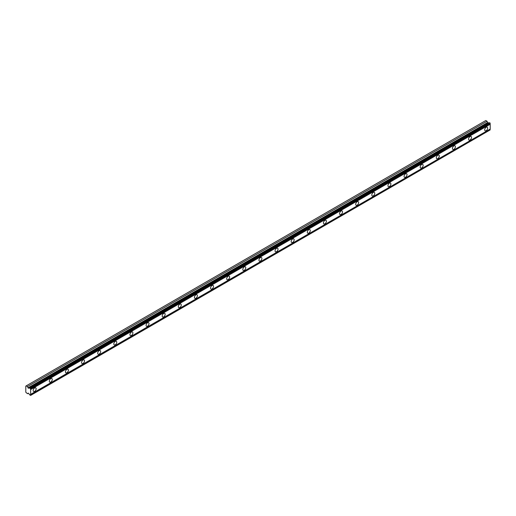 <?xml version="1.0" encoding="UTF-8"?>
<svg xmlns="http://www.w3.org/2000/svg" width="516" height="516" viewBox="0 0 516 516"><rect width="100%" height="100%" fill="white"/><g stroke="black" fill="none" stroke-linecap="round" stroke-linejoin="round"><path stroke-width="0.77" d="M30.031 388.051L489.594 122.724L490.2 123.389A0.78 0.451 60 0 0 490.2 124.246L30.637 389.574A0.78 0.451 60 0 1 30.637 388.709L30.031 388.051A0.78 0.451 60 0 1 29.922 388.167A0.78 0.451 60 0 1 29.528 388.129A0.78 0.451 60 0 1 29.477 388.097L28.225 388.161L27.49 386.581L26.232 385.858L25.8 386.103L25.8 392.25L27.49 393.721L28.354 393.108L29.477 394.501A0.78 0.451 60 0 1 30.031 395.185L30.637 395.224A0.78 0.451 60 0 1 30.637 394.366L30.637 389.574M489.323 122.879A0.78 0.451 60 0 1 489.091 122.802A0.78 0.451 60 0 1 489.039 122.769L487.788 122.834L487.052 121.26L485.795 120.531L26.232 385.858M486.169 130.677A2.09 1.206 120 0 0 487.536 128.832A2.09 1.206 120 0 0 487.214 127.162A2.09 1.206 120 0 0 486.169 127.265A2.09 1.206 120 0 0 484.801 129.103A2.09 1.206 120 0 0 485.124 130.78A2.09 1.206 120 0 0 486.169 130.677M34.669 391.347A2.09 1.206 120 0 0 36.036 389.509A2.09 1.206 120 0 0 35.714 387.832A2.09 1.206 120 0 0 34.669 387.935A2.09 1.206 120 0 0 33.301 389.773A2.09 1.206 120 0 0 33.624 391.45A2.09 1.206 120 0 0 34.669 391.347M50.794 382.04A2.09 1.206 120 0 0 52.161 380.195A2.09 1.206 120 0 0 51.839 378.518A2.09 1.206 120 0 0 50.794 378.628A2.09 1.206 120 0 0 49.426 380.466A2.09 1.206 120 0 0 49.749 382.143A2.09 1.206 120 0 0 50.794 382.04M66.919 372.726A2.09 1.206 120 0 0 68.286 370.888A2.09 1.206 120 0 0 67.964 369.211A2.09 1.206 120 0 0 66.919 369.314A2.09 1.206 120 0 0 65.551 371.159A2.09 1.206 120 0 0 65.874 372.829A2.09 1.206 120 0 0 66.919 372.726M83.044 363.419A2.09 1.206 120 0 0 84.411 361.574A2.09 1.206 120 0 0 84.089 359.904A2.09 1.206 120 0 0 83.044 360.007A2.09 1.206 120 0 0 81.676 361.845A2.09 1.206 120 0 0 81.999 363.522A2.09 1.206 120 0 0 83.044 363.419M99.169 354.111A2.09 1.206 120 0 0 100.536 352.267A2.09 1.206 120 0 0 100.214 350.59A2.09 1.206 120 0 0 99.169 350.693A2.09 1.206 120 0 0 97.801 352.538A2.09 1.206 120 0 0 98.124 354.215A2.09 1.206 120 0 0 99.169 354.111M115.294 344.798A2.09 1.206 120 0 0 116.661 342.959A2.09 1.206 120 0 0 116.339 341.282A2.09 1.206 120 0 0 115.294 341.386A2.09 1.206 120 0 0 113.926 343.23A2.09 1.206 120 0 0 114.249 344.901A2.09 1.206 120 0 0 115.294 344.798M131.419 335.49A2.09 1.206 120 0 0 132.786 333.646A2.09 1.206 120 0 0 132.464 331.975A2.09 1.206 120 0 0 131.419 332.078A2.09 1.206 120 0 0 130.051 333.917A2.09 1.206 120 0 0 130.374 335.594A2.09 1.206 120 0 0 131.419 335.49M147.544 326.183A2.09 1.206 120 0 0 148.911 324.338A2.09 1.206 120 0 0 148.589 322.661A2.09 1.206 120 0 0 147.544 322.764A2.09 1.206 120 0 0 146.176 324.609A2.09 1.206 120 0 0 146.499 326.286A2.09 1.206 120 0 0 147.544 326.183M163.669 316.869A2.09 1.206 120 0 0 165.036 315.031A2.09 1.206 120 0 0 164.714 313.354A2.09 1.206 120 0 0 163.669 313.457A2.09 1.206 120 0 0 162.301 315.302A2.09 1.206 120 0 0 162.624 316.972A2.09 1.206 120 0 0 163.669 316.869M179.794 307.562A2.09 1.206 120 0 0 181.161 305.717A2.09 1.206 120 0 0 180.839 304.047A2.09 1.206 120 0 0 179.794 304.15A2.09 1.206 120 0 0 178.426 305.988A2.09 1.206 120 0 0 178.749 307.665A2.09 1.206 120 0 0 179.794 307.562M195.919 298.248A2.09 1.206 120 0 0 197.286 296.41A2.09 1.206 120 0 0 196.964 294.733A2.09 1.206 120 0 0 195.919 294.836A2.09 1.206 120 0 0 194.551 296.681A2.09 1.206 120 0 0 194.874 298.358A2.09 1.206 120 0 0 195.919 298.248M212.044 288.941A2.09 1.206 120 0 0 213.411 287.102A2.09 1.206 120 0 0 213.089 285.425A2.09 1.206 120 0 0 212.044 285.529A2.09 1.206 120 0 0 210.676 287.367A2.09 1.206 120 0 0 210.999 289.044A2.09 1.206 120 0 0 212.044 288.941M228.169 279.633A2.09 1.206 120 0 0 229.536 277.789A2.09 1.206 120 0 0 229.214 276.112A2.09 1.206 120 0 0 228.169 276.221A2.09 1.206 120 0 0 226.801 278.06A2.09 1.206 120 0 0 227.124 279.736A2.09 1.206 120 0 0 228.169 279.633M244.294 270.32A2.09 1.206 120 0 0 245.661 268.481A2.09 1.206 120 0 0 245.339 266.804A2.09 1.206 120 0 0 244.294 266.907A2.09 1.206 120 0 0 242.926 268.752A2.09 1.206 120 0 0 243.249 270.423A2.09 1.206 120 0 0 244.294 270.32M260.419 261.012A2.09 1.206 120 0 0 261.786 259.167A2.09 1.206 120 0 0 261.464 257.497A2.09 1.206 120 0 0 260.419 257.6A2.09 1.206 120 0 0 259.051 259.438A2.09 1.206 120 0 0 259.374 261.115A2.09 1.206 120 0 0 260.419 261.012M276.544 251.705A2.09 1.206 120 0 0 277.911 249.86A2.09 1.206 120 0 0 277.589 248.183A2.09 1.206 120 0 0 276.544 248.286A2.09 1.206 120 0 0 275.176 250.131A2.09 1.206 120 0 0 275.499 251.808A2.09 1.206 120 0 0 276.544 251.705M292.669 242.391A2.09 1.206 120 0 0 294.036 240.553A2.09 1.206 120 0 0 293.714 238.876A2.09 1.206 120 0 0 292.669 238.979A2.09 1.206 120 0 0 291.301 240.824A2.09 1.206 120 0 0 291.624 242.494A2.09 1.206 120 0 0 292.669 242.391M308.794 233.084A2.09 1.206 120 0 0 310.161 231.239A2.09 1.206 120 0 0 309.839 229.568A2.09 1.206 120 0 0 308.794 229.672A2.09 1.206 120 0 0 307.426 231.51A2.09 1.206 120 0 0 307.749 233.187A2.09 1.206 120 0 0 308.794 233.084M324.919 223.776A2.09 1.206 120 0 0 326.286 221.932A2.09 1.206 120 0 0 325.964 220.255A2.09 1.206 120 0 0 324.919 220.358A2.09 1.206 120 0 0 323.551 222.203A2.09 1.206 120 0 0 323.874 223.88A2.09 1.206 120 0 0 324.919 223.776M341.044 214.463A2.09 1.206 120 0 0 342.411 212.624A2.09 1.206 120 0 0 342.089 210.947A2.09 1.206 120 0 0 341.044 211.05A2.09 1.206 120 0 0 339.676 212.895A2.09 1.206 120 0 0 339.999 214.566A2.09 1.206 120 0 0 341.044 214.463M357.169 205.155A2.09 1.206 120 0 0 358.536 203.31A2.09 1.206 120 0 0 358.214 201.64A2.09 1.206 120 0 0 357.169 201.743A2.09 1.206 120 0 0 355.801 203.581A2.09 1.206 120 0 0 356.124 205.258A2.09 1.206 120 0 0 357.169 205.155M373.294 195.848A2.09 1.206 120 0 0 374.661 194.003A2.09 1.206 120 0 0 374.339 192.326A2.09 1.206 120 0 0 373.294 192.429A2.09 1.206 120 0 0 371.926 194.274A2.09 1.206 120 0 0 372.249 195.951A2.09 1.206 120 0 0 373.294 195.848M389.419 186.534A2.09 1.206 120 0 0 390.786 184.696A2.09 1.206 120 0 0 390.464 183.019A2.09 1.206 120 0 0 389.419 183.122A2.09 1.206 120 0 0 388.051 184.967A2.09 1.206 120 0 0 388.374 186.637A2.09 1.206 120 0 0 389.419 186.534M405.544 177.227A2.09 1.206 120 0 0 406.911 175.382A2.09 1.206 120 0 0 406.589 173.711A2.09 1.206 120 0 0 405.544 173.815A2.09 1.206 120 0 0 404.176 175.653A2.09 1.206 120 0 0 404.499 177.33A2.09 1.206 120 0 0 405.544 177.227M421.669 167.913A2.09 1.206 120 0 0 423.036 166.075A2.09 1.206 120 0 0 422.714 164.398A2.09 1.206 120 0 0 421.669 164.501A2.09 1.206 120 0 0 420.301 166.345A2.09 1.206 120 0 0 420.624 168.016A2.09 1.206 120 0 0 421.669 167.913M437.794 158.606A2.09 1.206 120 0 0 439.161 156.761A2.09 1.206 120 0 0 438.839 155.09A2.09 1.206 120 0 0 437.794 155.193A2.09 1.206 120 0 0 436.426 157.032A2.09 1.206 120 0 0 436.749 158.709A2.09 1.206 120 0 0 437.794 158.606M453.919 149.298A2.09 1.206 120 0 0 455.286 147.453A2.09 1.206 120 0 0 454.964 145.776A2.09 1.206 120 0 0 453.919 145.88A2.09 1.206 120 0 0 452.551 147.724A2.09 1.206 120 0 0 452.874 149.401A2.09 1.206 120 0 0 453.919 149.298M470.044 139.984A2.09 1.206 120 0 0 471.411 138.146A2.09 1.206 120 0 0 471.089 136.469A2.09 1.206 120 0 0 470.044 136.572A2.09 1.206 120 0 0 468.676 138.417A2.09 1.206 120 0 0 468.999 140.088A2.09 1.206 120 0 0 470.044 139.984M30.637 395.404L490.2 129.897A0.78 0.451 60 0 1 490.2 129.039L490.2 124.246M490.084 123.008L30.521 388.335M30.637 388.709L490.2 123.389M490.2 129.039L30.637 394.366M490.2 129.897L30.637 395.224M28.419 393.186L27.49 393.721M487.052 121.26L27.49 386.581M489.039 122.769L29.477 388.097M490.2 123.208L30.637 388.535M28.354 388.193L487.917 122.873M487.555 122.544L27.993 387.871"/></g></svg>
